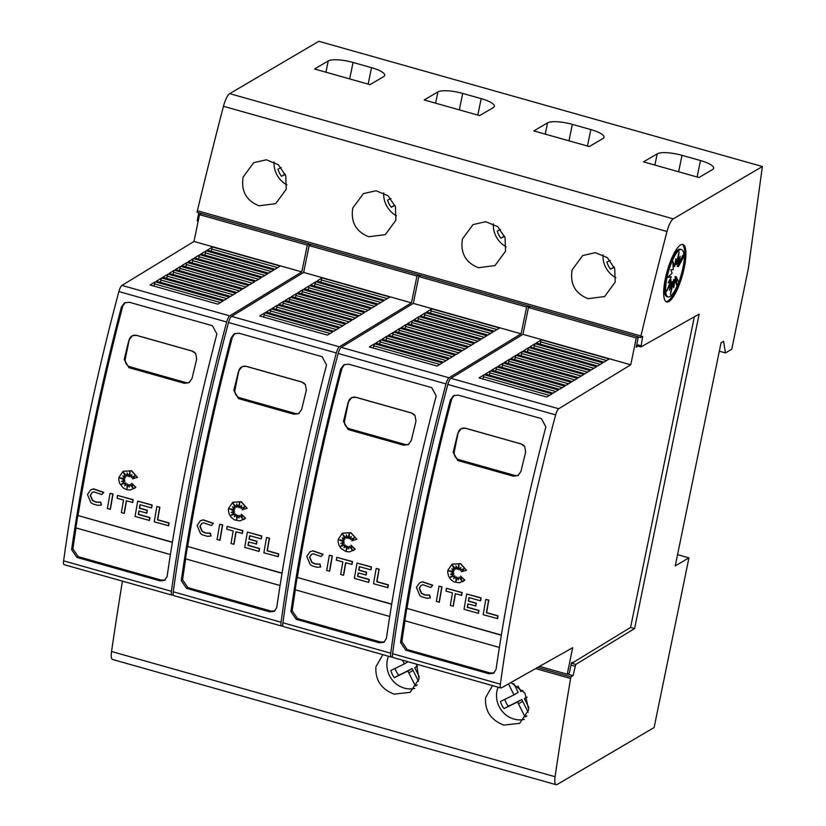 <?xml version="1.0" encoding="UTF-8"?>
<svg xmlns="http://www.w3.org/2000/svg" width="826" height="826" viewBox="0 0 826 826"><rect width="100%" height="100%" fill="white"/><g stroke="black" fill="none" stroke-linecap="round" stroke-linejoin="round"><path stroke-width="1.24" d="M173.202 594.586L172.448 595.019A6.639 1.755 -74.2 0 1 171.953 595.112A6.639 1.755 -74.2 0 1 171.416 591.282A663.722 175.463 -74.2 0 1 194.182 459.359A663.722 175.463 -74.2 0 1 226.675 321.995A6.639 1.755 -74.2 0 1 229.731 315.862L301.8 271.899L307.303 245.095L309.223 243.969M307.303 245.095L199.5 214.657L193.996 241.46L121.928 285.424A6.639 1.755 105.8 0 0 118.872 291.557A663.722 175.463 105.8 0 0 86.379 428.931A663.722 175.463 105.8 0 0 63.612 560.844A6.639 1.755 105.8 0 0 64.149 564.674L171.953 595.112M92.543 430.666A663.722 175.463 -74.2 0 1 121.401 307.045L124.499 302.884L129.279 302.254L212.437 325.733L216.887 334.003A663.722 175.463 105.8 0 0 188.029 457.625A663.722 175.463 105.8 0 0 167.089 576.589L164.591 580.399L160.068 580.885L76.901 557.405L71.604 549.631A663.722 175.463 -74.2 0 1 92.543 430.666M156.878 506.534L159.862 507.195A659.747 174.41 105.8 0 0 157.663 519.719L169.082 522.941A659.747 174.41 105.8 0 0 168.607 525.708L154.204 521.825A659.747 174.41 -74.2 0 1 156.878 506.534L159.645 507.319A659.747 174.41 105.8 0 0 157.456 519.843L168.865 523.065A659.747 174.41 105.8 0 0 168.39 525.832M120.317 477.934L124.716 479.865L121.494 481.475L124.778 481.3L121.277 484.408L125.635 483.034L124.685 485.802L127.132 483.933L126.967 488.589L128.36 484.49L129.31 487.01L130.126 484.304L132.841 488.001L131.644 483.241L135.629 487.361L130.436 489.952L126.667 489.653L123.157 487.898L119.543 483.2L118.748 479.286L118.913 477.387L123.115 471.316L131.427 470.882L137.498 477.376L132.459 478.873L135.691 475.394L131.365 477.531A659.747 174.41 -74.2 0 1 131.933 474.516L129.827 476.788L130.043 471.532L128.536 476.426L127.039 472.947L126.894 476.272L123.497 472.493L125.542 477.211L122.857 475.879L124.778 478.512L119.615 477.841L124.499 479.989M121.752 481.341L124.984 481.176L121.484 484.284L125.841 482.911L124.912 485.626M127.132 483.933L127.194 487.908M128.36 484.49L129.424 486.628M130.126 484.304L132.687 487.371M131.644 483.241L135.836 487.237L133.884 488.765M123.219 471.254L131.633 470.758L137.498 477.376M131.912 474.64L129.827 476.788M130.023 472.183L128.536 476.426M127.225 473.391L126.894 476.272M124.014 473.061L125.542 477.211M123.332 476.117L124.778 478.512M90.746 489.828L93.586 488.878L103.787 492.379L101.835 494.578L93.927 491.873L92.223 492.42L90.23 495.352L92.419 500.484L95.806 502.136L100.493 502.28L101.371 505.089L97.747 505.336L92.997 503.994L90.963 502.766L87.463 494.567L90.643 489.88L93.369 489.002L103.57 492.502L101.835 494.578M92.326 492.358L90.437 495.228L92.636 500.36L96.022 502.012L100.71 502.156L101.371 505.089M110.064 493.318L113.048 493.979A659.747 174.41 105.8 0 0 110.374 509.27L107.39 508.61A659.747 174.41 -74.2 0 1 110.064 493.318L112.832 494.103A659.747 174.41 105.8 0 0 110.168 509.394M117.498 495.414L133.223 499.678A659.747 174.41 105.8 0 0 132.728 502.456L126.306 500.824A659.747 174.41 105.8 0 0 124.137 513.338L121.36 512.554A659.747 174.41 -74.2 0 1 123.539 500.04L117.003 498.192A659.747 174.41 -74.2 0 1 117.498 495.414L133.007 499.802A659.747 174.41 105.8 0 0 132.511 502.58M126.492 500.876A659.747 174.41 105.8 0 0 124.344 513.214L124.137 513.338M140.193 504.738A659.747 174.41 105.8 0 0 139.604 508.114L147.327 510.292A659.747 174.41 105.8 0 0 146.842 513.07L138.913 511.005A659.747 174.41 105.8 0 0 138.314 514.443L149.764 517.675A659.747 174.41 105.8 0 0 149.289 520.442L135.072 516.426A659.747 174.41 -74.2 0 1 137.736 501.134L151.953 505.151A659.747 174.41 105.8 0 0 151.457 507.928L140.017 504.696A659.747 174.41 105.8 0 0 139.387 508.238L147.121 510.416A659.747 174.41 105.8 0 0 146.636 513.194M139.088 511.057A659.747 174.41 105.8 0 0 138.531 514.319L149.971 517.551A659.747 174.41 105.8 0 0 149.496 520.318L149.289 520.442M137.736 501.134L152.17 505.027A659.747 174.41 105.8 0 0 151.674 507.804L151.457 507.928M125.17 302.543L122.692 306.291A659.747 174.41 105.8 0 0 116.683 329.729A659.747 174.41 105.8 0 0 115.072 336.203A659.747 174.41 105.8 0 0 110.354 355.562A659.747 174.41 105.8 0 0 108.826 361.984A659.747 174.41 105.8 0 0 93.803 429.923A659.747 174.41 105.8 0 0 78.016 515.527L172.397 542.176M282.864 625.55L282.1 625.974A6.639 1.755 -74.2 0 1 281.604 626.067A6.639 1.755 -74.2 0 1 281.077 622.236A663.722 175.463 -74.2 0 1 303.844 490.324A663.722 175.463 -74.2 0 1 336.327 352.96A6.639 1.755 -74.2 0 1 339.383 346.817L411.462 302.863L416.965 276.049L418.875 274.924M416.965 276.049L309.151 245.611L303.648 272.425L231.579 316.379A6.639 1.755 105.8 0 0 228.523 322.522A663.722 175.463 105.8 0 0 196.03 459.886A663.722 175.463 105.8 0 0 173.264 591.798A6.639 1.755 105.8 0 0 173.801 595.629L281.604 626.067M202.194 461.62A663.722 175.463 -74.2 0 1 231.053 337.999L234.161 333.838L238.931 333.208L322.099 356.687L326.538 364.958A663.722 175.463 105.8 0 0 297.68 488.579A663.722 175.463 105.8 0 0 276.741 607.554L274.242 611.354L269.72 611.849L186.552 588.37L181.255 580.595A663.722 175.463 -74.2 0 1 202.194 461.62M266.53 537.499L269.513 538.149A659.747 174.41 105.8 0 0 267.314 550.684L278.734 553.905A659.747 174.41 105.8 0 0 278.259 556.672L263.866 552.79A659.747 174.41 -74.2 0 1 266.53 537.499L269.297 538.273A659.747 174.41 105.8 0 0 267.108 550.808L278.517 554.029A659.747 174.41 105.8 0 0 278.052 556.796M229.969 508.888L234.367 510.819L231.146 512.43L234.429 512.265L230.929 515.372L235.286 513.989L234.336 516.766L236.783 514.887L236.618 519.544L238.012 515.455L238.962 517.964L239.788 515.259L242.493 518.965L241.295 514.195L245.281 518.315L240.087 520.907L234.522 519.915L231.311 517.489L229.194 514.154L228.41 510.241L228.575 508.351L232.767 502.27L241.078 501.847L247.15 508.331L242.111 509.838L245.343 506.359L241.016 508.486A659.747 174.41 -74.2 0 1 241.595 505.471L239.478 507.753L239.705 502.487L238.187 507.381L236.69 503.912L236.546 507.226L233.159 503.447L235.193 508.166L232.519 506.844L234.429 509.466L229.277 508.795L234.15 510.943M231.404 512.306L234.646 512.141L231.135 515.248L235.493 513.865L234.563 516.591M236.783 514.887L236.845 518.873M238.012 515.455L239.075 517.582M239.788 515.259L242.338 518.336M241.295 514.195L245.498 518.191L243.536 519.719M232.87 502.208L241.295 501.723L247.15 508.331M241.564 505.605L239.478 507.753M239.674 503.137L238.187 507.381M236.876 504.345L236.546 507.226M233.665 504.015L235.193 508.166M232.984 507.071L234.429 509.466M200.398 520.783L203.237 519.833L213.438 523.333L211.497 525.543L203.578 522.827L201.874 523.385L199.882 526.307L202.071 531.438L205.457 533.09L210.145 533.245L211.033 536.053L207.398 536.291L202.649 534.959L200.625 533.73L197.115 525.522L200.295 520.845L203.02 519.957L213.232 523.457L211.497 525.543M201.978 523.323L200.099 526.183L202.287 531.314L205.674 532.966L210.362 533.121L211.033 536.053M219.716 524.283L222.7 524.933A659.747 174.41 105.8 0 0 220.036 540.225L217.052 539.574A659.747 174.41 -74.2 0 1 219.716 524.283L222.483 525.057A659.747 174.41 105.8 0 0 219.819 540.349M227.15 526.379L242.875 530.633A659.747 174.41 105.8 0 0 242.379 533.41L235.957 531.779A659.747 174.41 105.8 0 0 233.789 544.293L231.022 543.508A659.747 174.41 -74.2 0 1 233.19 530.994L226.665 529.156A659.747 174.41 -74.2 0 1 227.15 526.379L242.658 530.757A659.747 174.41 105.8 0 0 242.173 533.534M236.143 531.83A659.747 174.41 105.8 0 0 233.995 544.169L233.789 544.293M249.844 535.702A659.747 174.41 105.8 0 0 249.256 539.079L256.979 541.257A659.747 174.41 105.8 0 0 256.504 544.024L248.564 541.97A659.747 174.41 105.8 0 0 247.965 545.397L259.416 548.629A659.747 174.41 105.8 0 0 258.941 551.396L244.723 547.38A659.747 174.41 -74.2 0 1 247.387 532.089L261.605 536.105A659.747 174.41 105.8 0 0 261.119 538.882L249.669 535.651A659.747 174.41 105.8 0 0 249.049 539.192L256.772 541.381A659.747 174.41 105.8 0 0 256.287 544.148M248.74 542.021A659.747 174.41 105.8 0 0 248.182 545.274L259.622 548.505A659.747 174.41 105.8 0 0 259.157 551.272L258.941 551.396M247.387 532.089L261.821 535.981A659.747 174.41 105.8 0 0 261.326 538.758L261.119 538.882M234.821 333.508L232.343 337.245A659.747 174.41 105.8 0 0 226.334 360.694A659.747 174.41 105.8 0 0 224.724 367.167A659.747 174.41 105.8 0 0 220.005 386.516A659.747 174.41 105.8 0 0 218.477 392.939A659.747 174.41 105.8 0 0 203.464 460.887A659.747 174.41 105.8 0 0 187.678 546.492L282.058 573.141M392.515 656.505L391.751 656.938A6.639 1.755 -74.2 0 1 391.256 657.031A6.639 1.755 -74.2 0 1 390.729 653.201A663.722 175.463 -74.2 0 1 413.496 521.278A663.722 175.463 -74.2 0 1 445.988 383.914A6.639 1.755 -74.2 0 1 449.034 377.781L521.113 333.818L526.616 307.004L528.526 305.888M526.616 307.004L418.813 276.576L413.31 303.379L341.231 347.343A6.639 1.755 105.8 0 0 338.175 353.476A663.722 175.463 105.8 0 0 305.692 490.84A663.722 175.463 105.8 0 0 282.926 622.763A6.639 1.755 105.8 0 0 283.452 626.593L391.256 657.031M311.846 492.585A663.722 175.463 -74.2 0 1 340.704 368.964L343.812 364.803L348.582 364.163L431.75 387.642L436.19 395.922A663.722 175.463 105.8 0 0 407.332 519.544A663.722 175.463 105.8 0 0 386.392 638.508L383.904 642.318L379.371 642.804L296.204 619.324L290.907 611.55A663.722 175.463 -74.2 0 1 311.846 492.585M376.181 568.453L379.165 569.114A659.747 174.41 105.8 0 0 376.976 581.638L388.385 584.86A659.747 174.41 105.8 0 0 387.91 587.627L373.517 583.745A659.747 174.41 -74.2 0 1 376.181 568.453L378.958 569.238A659.747 174.41 105.8 0 0 376.759 581.762L388.179 584.984A659.747 174.41 105.8 0 0 387.704 587.751M339.62 539.853L344.019 541.784L340.797 543.384L344.081 543.219L340.58 546.327L344.938 544.953L343.998 547.721L346.445 545.841L346.27 550.498L347.674 546.409L348.613 548.918L349.439 546.223L352.144 549.92L350.947 545.16L354.932 549.28L349.749 551.871L345.97 551.572L340.962 548.443L338.856 545.108L338.061 541.206L338.226 539.306L342.418 533.235L350.73 532.801L356.801 539.295L351.762 540.793L354.994 537.313L350.668 539.45A659.747 174.41 -74.2 0 1 351.246 536.435L349.13 538.707L349.357 533.451L347.839 538.346L346.342 534.866L346.208 538.191L342.811 534.412L344.845 539.13L342.17 537.798L344.081 540.431L338.928 539.76L343.812 541.908M341.055 543.26L344.297 543.095L340.787 546.203L345.154 544.83L344.225 547.545M346.445 545.841L346.507 549.827M347.674 546.409L348.727 548.547M349.439 546.223L351.99 549.29M350.947 545.16L355.149 549.156L353.187 550.674M342.522 533.173L350.947 532.677L356.801 539.295M351.215 536.559L349.13 538.707M349.326 534.102L347.839 538.346M346.528 535.3L346.208 538.191M343.317 534.98L344.845 539.13M342.635 538.036L344.081 540.431M310.049 551.747L312.889 550.787L323.09 554.287L321.149 556.497L313.23 553.781L311.526 554.339L309.533 557.261L311.732 562.403L315.119 564.044L319.807 564.199L320.684 567.008L317.06 567.255L312.311 565.913L310.277 564.685L306.766 556.487L309.946 551.799L312.682 550.911L322.883 554.411L321.149 556.497M311.629 554.277L309.75 557.137L311.939 562.279L315.325 563.921L320.013 564.075L320.684 567.008M329.368 555.237L332.351 555.898A659.747 174.41 105.8 0 0 329.688 571.189L326.704 570.529A659.747 174.41 -74.2 0 1 329.368 555.237L332.145 556.022A659.747 174.41 105.8 0 0 329.471 571.313M336.801 557.333L352.526 561.587A659.747 174.41 105.8 0 0 352.031 564.365L345.619 562.743A659.747 174.41 105.8 0 0 343.44 575.257L340.673 574.473A659.747 174.41 -74.2 0 1 342.842 561.959L336.316 560.111A659.747 174.41 -74.2 0 1 336.801 557.333L352.32 561.711A659.747 174.41 105.8 0 0 351.824 564.488M345.795 562.795A659.747 174.41 105.8 0 0 343.657 575.133L343.44 575.257M359.506 566.657A659.747 174.41 105.8 0 0 358.907 570.033L366.641 572.212A659.747 174.41 105.8 0 0 366.155 574.989L358.216 572.924A659.747 174.41 105.8 0 0 357.627 576.362L369.067 579.594A659.747 174.41 105.8 0 0 368.592 582.361L354.375 578.345A659.747 174.41 -74.2 0 1 357.038 563.053L371.266 567.07A659.747 174.41 105.8 0 0 370.771 569.837L359.32 566.605A659.747 174.41 105.8 0 0 358.701 570.157L366.424 572.335A659.747 174.41 105.8 0 0 365.949 575.113M358.391 572.976A659.747 174.41 105.8 0 0 357.834 576.238L369.284 579.47A659.747 174.41 105.8 0 0 368.809 582.237L368.592 582.361M357.038 563.053L371.473 566.946A659.747 174.41 105.8 0 0 370.977 569.713L370.771 569.837M344.473 364.462L341.995 368.21A659.747 174.41 105.8 0 0 335.996 391.648A659.747 174.41 105.8 0 0 334.375 398.122A659.747 174.41 105.8 0 0 329.657 417.471A659.747 174.41 105.8 0 0 328.129 423.903A659.747 174.41 105.8 0 0 313.116 491.842A659.747 174.41 105.8 0 0 297.329 577.446L391.71 604.095M694.346 316.812L630.589 627.44L571.788 663.299L572.253 662.276L571.447 662.762L569.362 672.963L567.245 674.202L572.697 647.677L501.413 687.893A6.639 1.755 -74.2 0 1 500.917 687.986A6.639 1.755 -74.2 0 1 500.38 684.155A663.722 175.463 -74.2 0 1 523.147 552.243A663.722 175.463 -74.2 0 1 555.64 414.879A6.639 1.755 -74.2 0 1 558.696 408.736L630.765 364.782L636.268 337.968L638.178 336.843M636.268 337.968L528.464 307.53L522.961 334.344L450.882 378.298A6.639 1.755 105.8 0 0 447.837 384.441A663.722 175.463 105.8 0 0 415.344 521.805A663.722 175.463 105.8 0 0 392.577 653.717A6.639 1.755 105.8 0 0 393.104 657.548L500.917 687.986M421.508 523.539A663.722 175.463 -74.2 0 1 450.366 399.918L453.464 395.757L458.234 395.127L541.402 418.606L545.852 426.877A663.722 175.463 105.8 0 0 516.983 550.498A663.722 175.463 105.8 0 0 496.054 669.473L493.556 673.273L489.023 673.768L405.865 650.289L400.569 642.514A663.722 175.463 -74.2 0 1 421.508 523.539M485.833 599.408L488.816 600.068A659.747 174.41 105.8 0 0 486.628 612.593L498.037 615.824A659.747 174.41 105.8 0 0 497.562 618.581L483.169 614.699A659.747 174.41 -74.2 0 1 485.833 599.408L488.61 600.192A659.747 174.41 105.8 0 0 486.411 612.716L497.83 615.948A659.747 174.41 105.8 0 0 497.355 618.705M449.282 570.807L453.67 572.738L450.449 574.349L453.742 574.173L450.232 577.291L454.599 575.908L453.65 578.685L456.097 576.806L455.931 581.463L457.325 577.374L458.275 579.883L459.091 577.178L461.806 580.874L460.609 576.114L464.594 580.234L459.401 582.826L453.825 581.834L450.614 579.398L448.508 576.073L447.713 572.16L447.878 570.27L452.07 564.189L460.392 563.766L466.453 570.25L461.424 571.747L464.646 568.267L460.33 570.405A659.747 174.41 -74.2 0 1 460.898 567.39L458.781 569.661L459.008 564.406L457.501 569.3L455.993 565.831L455.859 569.145L452.462 565.366L454.506 570.085L451.822 568.763L453.732 571.385L448.58 570.714L453.464 572.862M450.707 574.225L453.949 574.049L450.449 577.168L454.806 575.784L453.877 578.51M456.097 576.806L456.159 580.781M457.325 577.374L458.389 579.501M459.091 577.178L461.641 580.255M460.609 576.114L464.801 580.11L462.849 581.638M452.173 564.127L460.598 563.642L466.453 570.25M460.877 567.524L458.781 569.661M458.977 565.056L457.501 569.3M456.179 566.264L455.859 569.145M452.968 565.934L454.506 570.085M452.297 568.99L453.732 571.385M419.711 582.702L422.54 581.752L432.741 585.252L430.8 587.462L422.891 584.746L421.177 585.293L419.195 588.226L421.384 593.357L424.77 595.009L429.458 595.154L430.336 597.972L426.712 598.21L421.962 596.868L419.928 595.649L416.418 587.441L419.608 582.764L422.334 581.876L432.535 585.376L430.8 587.462M421.281 585.242L419.401 588.102L421.59 593.233L424.977 594.885L429.665 595.03L430.336 597.972M439.019 586.192L442.003 586.852A659.747 174.41 105.8 0 0 439.339 602.144L436.355 601.483A659.747 174.41 -74.2 0 1 439.019 586.192L441.796 586.976A659.747 174.41 105.8 0 0 439.133 602.268M446.463 588.298L462.178 592.552A659.747 174.41 105.8 0 0 461.693 595.329L455.271 593.698A659.747 174.41 105.8 0 0 453.092 606.212L450.325 605.427A659.747 174.41 -74.2 0 1 452.493 592.913L445.968 591.075A659.747 174.41 -74.2 0 1 446.463 588.298L461.971 592.676A659.747 174.41 105.8 0 0 461.476 595.453M455.446 593.749A659.747 174.41 105.8 0 0 453.309 606.088L453.092 606.212M469.158 597.621A659.747 174.41 105.8 0 0 468.559 600.987L476.292 603.176A659.747 174.41 105.8 0 0 475.807 605.943L467.867 603.889A659.747 174.41 105.8 0 0 467.279 607.317L478.729 610.548A659.747 174.41 105.8 0 0 478.254 613.315L464.026 609.299A659.747 174.41 -74.2 0 1 466.7 594.008L480.918 598.024A659.747 174.41 105.8 0 0 480.422 600.801L468.972 597.57A659.747 174.41 105.8 0 0 468.352 601.111L476.075 603.3A659.747 174.41 105.8 0 0 475.6 606.067M468.053 603.94A659.747 174.41 105.8 0 0 467.485 607.193L478.935 610.424A659.747 174.41 105.8 0 0 478.46 613.191L478.254 613.315M466.7 594.008L481.124 597.9A659.747 174.41 105.8 0 0 480.639 600.678L480.422 600.801M454.135 395.417L451.646 399.165A659.747 174.41 105.8 0 0 445.648 422.602A659.747 174.41 105.8 0 0 444.027 429.086A659.747 174.41 105.8 0 0 439.308 448.435A659.747 174.41 105.8 0 0 437.78 454.858A659.747 174.41 105.8 0 0 422.767 522.796A659.747 174.41 105.8 0 0 406.981 608.411L501.361 635.049M243.112 177.094L253.727 162.67L266.385 159.779L278.362 164.735L285.765 175.752L286.23 189.278L275.667 203.661L259.106 205.798C246.293 200.697 240.965 191.136 243.112 177.094M352.764 208.059L363.378 193.625L376.036 190.744L388.024 195.69L395.417 206.706L395.881 220.232L385.319 234.625L368.768 236.752C355.944 231.662 350.616 222.091 352.764 208.059M462.415 239.013L473.04 224.589L485.698 221.698L497.675 226.654L505.078 237.671L505.533 251.187L494.98 265.58L478.419 267.717C465.606 262.616 460.268 253.055 462.415 239.013M572.067 269.978L582.691 255.544L595.35 252.663L607.327 257.609L614.73 268.626L615.194 282.151L604.632 296.544L588.071 298.671C575.257 293.581 569.919 284.01 572.067 269.978M414.714 688.471A23.231 21.6 59.6 0 1 387.332 660.026A23.231 21.6 59.6 0 1 388.468 656.236M416.428 664.135L419.04 678.9L410.068 692.364L394.126 694.129C381.178 689.111 375.107 679.974 375.923 666.727L382.872 654.657M524.365 719.425A23.231 21.6 59.6 0 1 496.984 690.99A23.231 21.6 59.6 0 1 498.119 687.201M510.974 682.493L524.964 693.179L528.702 709.854L519.719 723.318L503.777 725.083C490.83 720.065 484.759 710.938 485.574 697.681L492.523 685.621M682.266 244.403A29.87 7.899 -74.2 0 1 683.04 267.314A29.87 7.899 -74.2 0 1 666.086 301.707M665.312 278.796A29.87 7.899 -74.2 0 1 682.906 244.486A29.87 7.899 -74.2 0 1 684.269 267.665A29.87 7.899 -74.2 0 1 666.675 301.975A29.87 7.899 -74.2 0 1 665.312 278.796M666.974 277.825A24.594 6.505 -74.2 0 1 681.46 249.566A24.594 6.505 -74.2 0 1 683.928 256.483L678.404 266.591L682.916 255.224L678.074 264.547L680.201 256.184L677.237 263.824L679.148 251.951L676.029 264.537L675.823 258.755L674.635 266.571L672.818 261.15L673.252 269.617L670.836 269.813L672.116 273.22L667.645 277.422L671.373 276.824L668.151 282.874L671.146 279.88L666.644 291.248L671.486 281.924L669.349 290.287L672.312 282.647L670.413 294.521L673.52 281.945L673.727 287.716L674.925 279.911L676.731 285.321L676.298 276.855L678.611 282.368A24.594 6.505 -74.2 0 1 668.1 296.906A24.594 6.505 -74.2 0 1 666.974 277.825M668.1 296.906L666.861 296.565A24.594 6.505 -74.2 0 1 665.735 277.474A24.594 6.505 -74.2 0 1 680.232 249.215L681.46 249.566M677.867 264.485L677.175 266.251L678.404 266.591M676.959 263.742L678.074 264.547M676.277 263.556L677.237 263.824M674.987 264.237L676.029 264.537M673.025 265.094L673.407 266.22L674.635 266.571M668.348 276.762L671.373 276.824M669.927 279.539L671.146 279.88M670.454 281.635L671.486 281.924M671.362 282.378L672.312 282.647M672.044 282.575L672.292 281.594L673.52 281.945M673.335 281.883L673.686 279.56L674.925 279.911M675.296 281.036L675.069 276.514L676.298 276.855M675.255 565.903L688.946 557.86L654.109 727.551L557.137 784.493A13.278 3.51 -74.2 0 1 556.105 784.7A13.278 3.51 -74.2 0 1 555.082 776.729A1526.572 403.563 -74.2 0 1 570.611 678.476L570.931 676.897L573.038 675.668L575.784 664.434L634.595 628.565L699.137 314.107L640.966 346.93L642.7 336.285L640.594 337.524L640.914 335.955A1526.572 403.563 -74.2 0 1 667.005 231.497A13.278 3.51 -74.2 0 1 673.242 218.869L762.388 166.522L748.294 268.77L731.774 349.212L725.455 352.919L723.576 341.314L721.046 342.8L675.255 565.903M677.557 554.649L688.946 557.86M657.207 153.832A19.917 5.101 -168.4 0 1 682.008 155.34L700.489 160.554A19.917 5.101 -168.4 0 1 713.674 168.267A19.917 5.101 -168.4 0 1 712.652 169.485L698.951 177.518L643.516 161.865L657.207 153.832L654.894 165.086M547.555 122.867A19.917 5.101 -168.4 0 1 572.356 124.375L590.838 129.589A19.917 5.101 -168.4 0 1 604.023 137.312A19.917 5.101 -168.4 0 1 603.001 138.52L589.299 146.563L533.854 130.911L547.555 122.867L545.243 134.122M437.904 91.913A19.917 5.101 -168.4 0 1 462.705 93.421L481.186 98.635A19.917 5.101 -168.4 0 1 494.371 106.347A19.917 5.101 -168.4 0 1 493.339 107.566L479.648 115.609L424.203 99.956L437.904 91.913L435.591 103.167M328.242 60.948A19.917 5.101 -168.4 0 1 353.053 62.456L371.535 67.68A19.917 5.101 -168.4 0 1 384.709 75.393A19.917 5.101 -168.4 0 1 383.687 76.601L369.996 84.644L314.551 68.992L328.242 60.948L325.94 72.203M527.122 697.309L524.376 698.651L528.929 707.727M527.04 697.092L524.376 698.651M526.492 716.348L525.006 716.834L517.551 701.986L504.025 708.605A19.917 18.513 59.6 0 1 500.453 701.491L513.989 694.872L508.486 683.907M526.792 715.781L525.006 716.834M528.165 712.26L521.774 699.519L517.551 701.986M521.774 699.519L504.025 708.605M504.779 699.374A19.917 18.513 -120.4 0 0 508.238 706.127M513.741 683.515L518.201 692.394L513.989 694.872M517.974 685.91L520.803 691.538L522.972 690.474M417.471 666.355L414.724 667.697L419.278 676.773M417.378 666.138L414.724 667.697M416.831 685.384L415.344 685.869L407.899 671.032L394.374 677.64A19.917 18.513 59.6 0 1 390.801 670.526L404.327 663.918L402.458 660.191M417.13 684.826L415.344 685.869M418.514 681.305L412.112 668.554L407.899 671.032M412.112 668.554L394.374 677.64M395.117 668.42A19.917 18.513 -120.4 0 0 398.586 675.172M408.003 661.76L404.327 663.918M614.265 267.325L610.497 269.162A19.917 18.513 59.6 0 1 606.924 262.048L610.197 260.448M614.152 267.025L610.497 269.162M615.866 277.753A23.231 21.6 59.6 0 1 603.021 254.811M504.614 236.36L500.835 238.208A19.917 18.513 59.6 0 1 497.273 231.094L500.546 229.494M504.49 236.06L500.835 238.208M506.214 246.798A23.231 21.6 59.6 0 1 493.37 223.856M394.962 205.406L391.183 207.243A19.917 18.513 59.6 0 1 387.611 200.129L390.894 198.529M394.838 205.106L391.183 207.243M396.563 215.844A23.231 21.6 59.6 0 1 383.718 192.902M285.3 174.441L281.532 176.289A19.917 18.513 59.6 0 1 277.959 169.175L281.232 167.575M285.187 174.141L281.532 176.289M286.901 184.879A23.231 21.6 59.6 0 1 274.056 161.937M172.376 542.362L78.016 515.527M170.414 554.556L75.847 527.866A663.722 175.463 -74.2 0 1 77.799 515.661M76.044 527.917A659.747 174.41 105.8 0 0 72.894 548.877L78.191 556.652L161.359 580.131L165.21 579.976M282.027 573.327L187.678 546.492M280.066 585.52L185.499 558.82A663.722 175.463 -74.2 0 1 187.45 546.616M185.695 558.872A659.747 174.41 105.8 0 0 182.546 579.842L187.843 587.606L271.011 611.085L274.862 610.93M391.679 604.281L297.329 577.446M389.727 616.475L295.15 589.774A663.722 175.463 -74.2 0 1 297.102 577.58M295.357 589.836A659.747 174.41 105.8 0 0 292.197 610.796L297.494 618.571L380.662 642.05L384.513 641.895M501.33 635.235L406.981 608.411M499.379 647.439L404.812 620.739A663.722 175.463 -74.2 0 1 406.753 608.535M405.008 620.791A659.747 174.41 105.8 0 0 401.859 641.75L407.156 649.525L490.314 673.004L494.165 672.849M638.343 336.894L636.226 347.219L637.104 346.724L636.96 345.795L640.966 346.93M461.579 428.539L465.668 428.26L521.113 443.913L524.706 446.567L525.656 452.132A659.747 174.41 105.8 0 0 520.938 471.481L517.964 475.57L513.245 476.168L457.8 460.516L453.175 452.349A659.747 174.41 -74.2 0 1 457.893 433L461.3 428.673M461.3 428.663A6.639 6.174 59.6 0 1 465.585 428.302L521.03 443.954A6.639 6.174 59.6 0 1 524.706 446.567M518.583 475.146A6.639 6.174 59.6 0 1 514.577 475.384L459.132 459.731A6.639 6.174 59.6 0 1 454.269 451.708L458.141 432.855A6.639 6.174 59.6 0 1 460.918 428.88M541.422 339.847L609.185 358.98L603.992 362.149L536.219 343.017L541.422 339.847A1.993 0.527 -74.2 0 0 540.627 341.881L540.163 344.132M535.062 343.719L602.825 362.851L597.632 366.021L529.869 346.889L535.062 343.719A1.993 0.527 -74.2 0 0 534.267 345.764L533.813 348.004M528.712 347.601L596.475 366.734L591.282 369.903L523.519 350.771L528.712 347.601A1.993 0.527 -74.2 0 0 527.917 349.635L527.453 351.876M522.352 351.473L590.115 370.606L584.922 373.775L517.159 354.643L522.352 351.473A1.993 0.527 -74.2 0 0 521.557 353.507L521.103 355.758M516.002 355.345L583.765 374.477L578.572 377.647L510.809 358.515L516.002 355.345A1.993 0.527 -74.2 0 0 515.207 357.39L514.743 359.63M509.642 359.227L577.415 378.36L572.212 381.529L504.449 362.397L509.642 359.227A1.993 0.527 -74.2 0 0 508.847 361.261L508.393 363.512M503.292 363.099L571.055 382.231L565.862 385.401L498.099 366.269L503.292 363.099A1.993 0.527 -74.2 0 0 502.497 365.144L502.032 367.384M496.942 366.981L564.705 386.114L559.501 389.283L491.738 370.151L496.942 366.981A1.993 0.527 -74.2 0 0 496.137 369.015L495.683 371.256M490.582 370.853L558.345 389.986L553.152 393.155L485.389 374.023L490.582 370.853A1.993 0.527 -74.2 0 0 489.787 372.887L489.322 375.138M484.232 374.725L551.995 393.857L546.791 397.027L479.028 377.895L484.232 374.725A1.993 0.527 -74.2 0 0 483.437 376.77L482.973 379.01M522.961 334.344L630.765 364.782M528.464 307.53L530.375 306.405M636.371 346.517L637.104 346.724M539.543 666.375L567.245 674.202M636.763 344.587L640.769 345.712M198.808 212.798L197.228 220.49L198.24 220.779M309.378 244.011L307.902 251.734M419.04 274.975L417.553 282.699M528.692 305.93L527.205 313.653M630.589 627.44L634.595 628.565M571.788 663.299L575.784 664.434M527.112 313.622L526.689 316.203M351.928 397.585L356.016 397.296L411.451 412.948L415.044 415.612L415.994 421.167A659.747 174.41 105.8 0 0 411.286 440.516L408.312 444.605L403.594 445.204L348.149 429.551L343.523 421.384A659.747 174.41 -74.2 0 1 348.231 402.035L351.649 397.709A6.639 6.174 59.6 0 1 355.934 397.347L411.379 413A6.639 6.174 59.6 0 1 415.044 415.612M408.922 444.192A6.639 6.174 59.6 0 1 404.926 444.419L349.481 428.766A6.639 6.174 59.6 0 1 344.618 420.744L348.479 401.89A6.639 6.174 59.6 0 1 351.267 397.915M431.771 308.883L499.534 328.015L494.33 331.185L426.567 312.052L431.771 308.883A1.993 0.527 -74.2 0 0 430.976 310.927L430.511 313.168M425.411 312.765L493.174 331.897L487.98 335.067L420.217 315.935L425.411 312.765A1.993 0.527 -74.2 0 0 424.616 314.799L424.151 317.05M419.061 316.637L486.824 335.769L481.62 338.939L413.857 319.807L419.061 316.637A1.993 0.527 -74.2 0 0 418.266 318.681L417.801 320.922M412.701 320.519L480.464 339.651L475.27 342.821L407.507 323.689L412.701 320.519A1.993 0.527 -74.2 0 0 411.906 322.553L411.451 324.794M406.351 324.391L474.114 343.523L468.91 346.693L401.147 327.561L406.351 324.391A1.993 0.527 -74.2 0 0 405.556 326.425L405.091 328.676M399.99 328.263L467.753 347.395L462.56 350.565L394.797 331.433L399.99 328.263A1.993 0.527 -74.2 0 0 399.195 330.307L398.741 332.548M393.641 332.145L461.404 351.277L456.2 354.447L388.437 335.315L393.641 332.145A1.993 0.527 -74.2 0 0 392.846 334.179L392.381 336.43M387.28 336.017L455.043 355.149L449.85 358.319L382.087 339.187L387.28 336.017A1.993 0.527 -74.2 0 0 386.485 338.061L386.031 340.302M380.931 339.899L448.694 359.031L443.5 362.201L375.727 343.069L380.931 339.899A1.993 0.527 -74.2 0 0 380.136 341.933L379.671 344.174M374.57 343.771L442.333 362.903L437.14 366.073L369.377 346.941L374.57 343.771A1.993 0.527 -74.2 0 0 373.775 345.805L373.321 348.056M413.31 303.379L521.113 333.818M418.813 276.576L420.723 275.45M417.46 282.668L417.027 285.238M242.276 366.62L246.355 366.341L301.8 381.994L305.393 384.648L306.343 390.213A659.747 174.41 105.8 0 0 301.624 409.562L298.651 413.65L293.942 414.249L238.497 398.597L233.861 390.43A659.747 174.41 -74.2 0 1 238.58 371.08L241.997 366.754A6.639 6.174 59.6 0 1 246.282 366.393L301.717 382.046A6.639 6.174 59.6 0 1 305.393 384.648M299.27 413.227A6.639 6.174 59.6 0 1 295.274 413.465L239.829 397.812A6.639 6.174 59.6 0 1 234.956 389.789L238.828 370.936A6.639 6.174 59.6 0 1 241.615 366.961M322.109 277.928L389.872 297.061L384.679 300.23L316.916 281.098L322.109 277.928A1.993 0.527 -74.2 0 0 321.314 279.962L320.86 282.213M315.759 281.8L383.522 300.932L378.329 304.102L310.566 284.97L315.759 281.8A1.993 0.527 -74.2 0 0 314.964 283.845L314.5 286.085M309.399 285.682L377.172 304.815L371.968 307.984L304.205 288.852L309.399 285.682A1.993 0.527 -74.2 0 0 308.604 287.716L308.15 289.967M303.049 289.554L370.812 308.687L365.619 311.856L297.856 292.724L303.049 289.554A1.993 0.527 -74.2 0 0 302.254 291.599L301.789 293.839M296.699 293.436L364.462 312.569L359.258 315.738L291.495 296.606L296.699 293.436A1.993 0.527 -74.2 0 0 295.894 295.471L295.44 297.711M290.339 297.308L358.102 316.441L352.909 319.61L285.146 300.478L290.339 297.308A1.993 0.527 -74.2 0 0 289.544 299.342L289.079 301.593M283.989 301.18L351.752 320.312L346.548 323.482L278.785 304.35L283.989 301.18A1.993 0.527 -74.2 0 0 283.194 303.225L282.729 305.465M277.629 305.062L345.392 324.195L340.198 327.364L272.435 308.232L277.629 305.062A1.993 0.527 -74.2 0 0 276.834 307.096L276.369 309.347M271.279 308.934L339.042 328.067L333.838 331.236L266.075 312.104L271.279 308.934A1.993 0.527 -74.2 0 0 270.484 310.968L270.019 313.219M264.919 312.817L332.682 331.938L327.488 335.119L259.725 315.986L264.919 312.817A1.993 0.527 -74.2 0 0 264.124 314.851L263.659 317.091M303.648 272.425L411.462 302.863M309.151 245.611L311.072 244.486M307.799 251.713L307.375 254.284M132.625 335.666L136.703 335.387L192.148 351.04L195.741 353.693L196.691 359.248A659.747 174.41 105.8 0 0 191.973 378.607L188.999 382.686L184.281 383.285L128.846 367.632L124.21 359.475A659.747 174.41 -74.2 0 1 128.928 340.116L132.346 335.79A6.639 6.174 59.6 0 1 136.62 335.428L192.066 351.081A6.639 6.174 59.6 0 1 195.741 353.693M189.619 382.273A6.639 6.174 59.6 0 1 185.623 382.51L130.178 366.858A6.639 6.174 59.6 0 1 125.304 358.825L129.176 339.971A6.639 6.174 59.6 0 1 131.953 335.996M212.458 246.974L280.22 266.106L275.027 269.276L207.264 250.144L212.458 246.974A1.993 0.527 -74.2 0 0 211.662 249.008L211.198 251.249M206.108 250.846L273.871 269.978L268.667 273.148L200.904 254.016L206.108 250.846A1.993 0.527 -74.2 0 0 205.313 252.88L204.848 255.131M199.747 254.718L267.51 273.85L262.317 277.02L194.554 257.888L199.747 254.718A1.993 0.527 -74.2 0 0 198.952 256.762L198.498 259.003M193.398 258.6L261.161 277.732L255.957 280.902L188.194 261.77L193.398 258.6A1.993 0.527 -74.2 0 0 192.603 260.634L192.138 262.885M187.037 262.472L254.8 281.604L249.607 284.774L181.844 265.642L187.037 262.472A1.993 0.527 -74.2 0 0 186.242 264.506L185.788 266.757M180.688 266.354L248.45 285.476L243.247 288.656L175.484 269.524L180.688 266.354A1.993 0.527 -74.2 0 0 179.892 268.388L179.428 270.629M174.327 270.226L242.09 289.358L236.897 292.528L169.134 273.396L174.327 270.226A1.993 0.527 -74.2 0 0 173.532 272.26L173.078 274.511M167.977 274.098L235.74 293.23L230.547 296.4L162.774 277.268L167.977 274.098A1.993 0.527 -74.2 0 0 167.182 276.142L166.718 278.383M161.617 277.98L229.38 297.112L224.187 300.282L156.424 281.15L161.617 277.98A1.993 0.527 -74.2 0 0 160.822 280.014L160.368 282.265M155.267 281.852L223.03 300.984L217.837 304.154L150.074 285.022L155.267 281.852A1.993 0.527 -74.2 0 0 154.472 283.886L154.008 286.137M193.996 241.46L301.8 271.899M199.5 214.657L201.41 213.531M197.228 220.49L198.023 221.874M535.62 668.595L570.611 678.476M122.434 581.132A1526.572 403.563 105.8 0 0 111.541 651.497A13.278 3.51 105.8 0 0 112.563 659.478L556.105 784.7M537.581 667.491L570.931 676.897M567.441 674.088L573.038 675.668M570.972 665.106L574.979 666.241M762.388 166.522L318.846 41.3L229.69 93.637A13.278 3.51 105.8 0 0 223.464 106.275A1526.572 403.563 105.8 0 0 197.373 210.733L197.053 212.303L640.594 337.524M197.373 210.733L640.914 335.955M719.322 351.195L725.455 352.919M118.872 291.557L226.675 321.995M228.523 322.522L336.327 352.96M338.175 353.476L445.988 383.914M447.837 384.441L555.64 414.879M678.631 171.787L682.008 155.34M697.113 177.001L700.489 160.554M568.98 140.823L572.356 124.375M587.462 146.047L590.838 129.589M459.328 109.868L462.705 93.421M477.81 115.082L481.186 98.635M349.677 78.914L353.053 62.456M368.148 84.128L371.535 67.68M527.081 697.216L525.914 697.898M522.703 701.388L518.491 703.855M509.91 705.311L505.698 707.789M417.429 666.252L416.263 666.943M413.052 670.423L408.839 672.901M400.259 674.357L396.046 676.824M614.203 267.149L612.169 268.347M504.541 236.195L502.518 237.392M394.89 205.24L392.856 206.428M285.238 174.276L283.204 175.473M122.692 306.291L121.401 307.045M72.894 548.877L71.604 549.631M232.343 337.245L231.053 337.999M182.546 579.842L181.255 580.595M341.995 368.21L340.704 368.964M292.197 610.796L290.907 611.55M451.646 399.165L450.366 399.918M401.859 641.75L400.569 642.514M514.577 475.384L513.245 476.168M459.132 459.731L457.8 460.516M454.269 451.708L453.175 452.349M540.627 341.881L606.645 360.528M534.267 345.764L600.295 364.4M527.917 349.635L593.935 368.272M521.557 353.507L587.585 372.154M515.207 357.39L581.225 376.026M508.847 361.261L574.875 379.908M502.497 365.144L568.525 383.78M496.137 369.015L562.165 387.652M489.787 372.887L555.815 391.534M483.437 376.77L549.455 395.406M450.882 378.298L558.696 408.736M490.314 673.004L489.023 673.768M407.156 649.525L405.865 650.289M392.577 653.717L500.38 684.155M404.926 444.419L403.594 445.204M349.481 428.766L348.149 429.551M344.618 420.744L343.523 421.384M430.976 310.927L496.994 329.564M424.616 314.799L490.644 333.446M418.266 318.681L484.284 337.318M411.906 322.553L477.934 341.19M405.556 326.425L471.574 345.072M399.195 330.307L465.224 348.944M392.846 334.179L458.864 352.826M386.485 338.061L452.514 356.698M380.136 341.933L446.154 360.57M373.775 345.805L439.804 364.452M341.231 347.343L449.034 377.781M380.662 642.05L379.371 642.804M297.494 618.571L296.204 619.324M282.926 622.763L390.729 653.201M295.274 413.465L293.942 414.249M239.829 397.812L238.497 398.597M234.956 389.789L233.861 390.43M321.314 279.962L387.342 298.609M314.964 283.845L380.982 302.481M308.604 287.716L374.632 306.363M302.254 291.599L368.272 310.235M295.894 295.471L361.922 314.107M289.544 299.342L355.572 317.989M283.194 303.225L349.212 321.861M276.834 307.096L342.862 325.733M270.484 310.968L336.502 329.615M264.124 314.851L330.152 333.487M231.579 316.379L339.383 346.817M271.011 611.085L269.72 611.849M187.843 587.606L186.552 588.37M173.264 591.798L281.077 622.236M185.623 382.51L184.281 383.285M130.178 366.858L128.846 367.632M125.304 358.825L124.21 359.475M211.662 249.008L277.691 267.645M205.313 252.88L271.331 271.527M198.952 256.762L264.981 275.399M192.603 260.634L258.621 279.271M186.242 264.506L252.271 283.153M179.892 268.388L245.911 287.025M173.532 272.26L239.561 290.907M167.182 276.142L233.2 294.779M160.822 280.014L226.851 298.651M154.472 283.886L220.49 302.533M121.928 285.424L229.731 315.862M161.359 580.131L160.068 580.885M78.191 556.652L76.901 557.405M63.612 560.844L171.416 591.282M111.541 651.497L555.082 776.729M223.464 106.275L667.005 231.497M229.69 93.637L673.242 218.869"/></g></svg>
